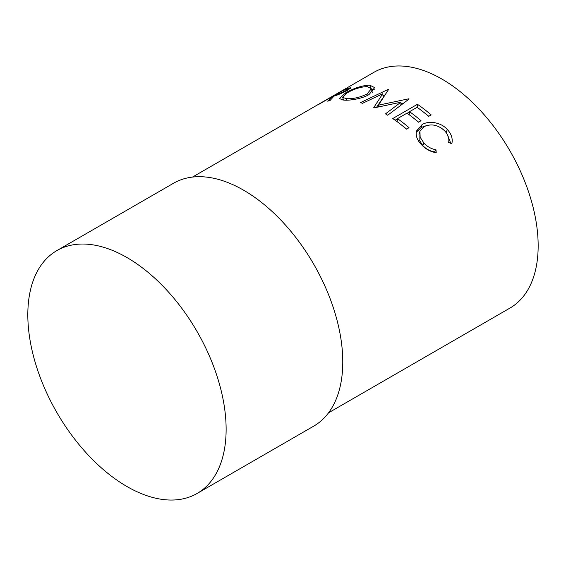 <?xml version="1.0" encoding="UTF-8"?>
<svg xmlns="http://www.w3.org/2000/svg" width="566" height="566" viewBox="0 0 566 566"><rect width="100%" height="100%" fill="white"/><g stroke="black" fill="none" stroke-linecap="round" stroke-linejoin="round"><path stroke-width="0.85" d="M400.898 103.748L403.544 103.203M383.005 95.817L384.951 94.883M376.517 107.342L383.26 97.416L382.687 93.786L362.573 103.295A136.095 78.575 60 0 0 360.408 102.637L388.269 89.371A136.095 78.575 60 0 1 388.58 89.47L378.392 105.184L408.801 98.795A136.095 78.575 60 0 1 409.126 98.979L387.71 115.231A136.095 78.575 60 0 0 385.488 113.865L400.891 102.22L374.225 107.865A136.095 78.575 60 0 0 373.73 107.639L382.687 93.786M126.975 257.551A140.219 80.959 60 0 1 218.582 381.116A140.219 80.959 60 0 1 197.088 493.474A140.219 80.959 60 0 1 126.975 486.534A140.219 80.959 60 0 1 35.368 362.969A140.219 80.959 60 0 1 56.862 250.604A140.219 80.959 60 0 1 126.975 257.551M56.862 250.604L173.514 183.257A140.219 80.959 60 0 1 243.621 190.204A140.219 80.959 60 0 1 335.228 313.769A140.219 80.959 60 0 1 313.734 426.127L197.088 493.474M448.654 142.498C449.369 138.394 448.06 134.531 444.72 130.909C438.112 124.803 431.2 123.395 423.991 126.678L419.944 131.255L420.149 137.22L423.962 143.127C427.252 146.658 431.257 148.886 435.99 149.806L436.209 152.728C430.401 151.745 425.476 149.035 421.444 144.599C417.623 140.658 415.883 136.618 416.229 132.479L416.59 130.866L422.038 124.633C428.795 120.275 441.346 122.405 447.373 129.586C451.463 134.036 452.949 138.741 451.824 143.714L448.654 142.498M431.179 114.898L428.646 116.355A136.095 78.575 60 0 0 417.128 107.299L409.529 111.686A136.095 78.575 60 0 1 421.047 120.742L418.515 122.206A136.095 78.575 60 0 0 406.996 113.15L397.502 118.627A136.095 78.575 60 0 1 409.02 127.69L406.487 129.154A136.095 78.575 60 0 0 392.762 118.549L417.453 104.293A136.095 78.575 60 0 1 431.179 114.898M192.454 177.087L373.878 72.342A136.095 78.575 60 0 1 441.926 79.077A136.095 78.575 60 0 1 530.837 199.013A136.095 78.575 60 0 1 509.973 308.067L328.549 412.812M331.917 96.956A136.095 78.575 60 0 0 330.565 97.557L319.174 104.137A136.095 78.575 60 0 0 317.54 104.929L342.232 90.673A136.095 78.575 60 0 1 345.911 88.989L350.814 87.744L347.715 90.27C342.296 93.057 337.725 95.01 334.011 96.128L329.893 100.663A136.095 78.575 60 0 0 327.643 101.165L331.917 96.956L332.341 97.769M369.089 94.529C362.452 98.604 349.944 100.677 343.958 100.132L339.487 98.668L345.324 93.065C353.729 88.169 361.865 85.523 369.732 85.141L374.642 87.61L369.089 94.529M419.944 131.255L419.003 134.071L419.165 139.859L422.802 145.54C425.986 148.964 429.912 151.101 434.589 151.95L434.617 152.445M423.962 143.127L422.802 145.54M435.99 149.806L434.589 151.95M416.251 132.352L421.253 127.428L427.436 125.298M422.038 124.633L421.253 127.428M441.367 128.065L446.213 131.998L450.805 143.318M447.373 129.586L446.213 131.998M409.529 111.686L409.19 114.749M412.579 117.325A131.977 76.198 60 0 1 418.621 122.143M397.502 118.627L397.162 121.69M400.551 124.272A131.977 76.198 60 0 1 406.593 129.09M395.132 120.211L397.474 118.86M407.159 113.264L409.501 111.912M417.453 104.293L417.192 107.342M422.703 111.481A131.977 76.198 60 0 1 428.752 116.299M400.905 105.594L400.891 102.22M408.801 99.227L408.801 98.795M378.534 106.889L378.392 105.184M388.347 89.817L388.269 89.371M342.232 99.963L343.279 99.107M345.324 93.065L345.628 93.814M369.732 85.141L370.497 87.539M371.395 88.94L374.367 89.746M346.887 100.196L346.413 98.668C352.986 99.036 359.842 97.494 366.973 94.041L371.346 88.756L367.306 86.605C360.86 86.817 354.167 88.897 347.227 92.838L342.656 97.38L346.413 98.668M367.313 95.477L366.973 94.041M349.937 87.659L350.34 88.508M345.904 90.68L347.715 89.209L344.843 89.888A136.095 78.575 60 0 0 341.326 91.345L333.098 96.093L345.904 90.68L346.116 91.154M333.098 96.093L333.416 96.687M345.911 88.989L346.144 89.442M336.494 94.692L336.72 95.152M343.647 100.111L342.656 97.38M372.315 92.414L371.346 88.756M347.715 89.209L348.104 90.044"/></g></svg>
